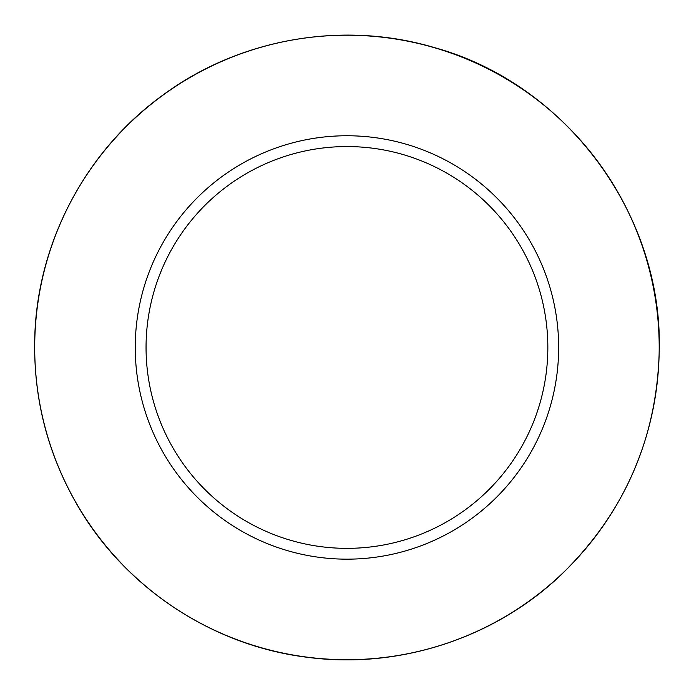 <?xml version="1.0" encoding="UTF-8"?>
<svg xmlns="http://www.w3.org/2000/svg" width="694" height="694" viewBox="0 0 694 694"><rect width="100%" height="100%" fill="white"/><g stroke="black" fill="none" stroke-linecap="round" stroke-linejoin="round"><path stroke-width="1.04" d="M558.653 347.46A211.713 211.713 0 0 0 241.096 164.114A211.713 211.713 0 0 0 241.096 530.806A211.713 211.713 0 0 0 558.653 347.46M547.844 347.46A200.896 200.896 0 0 0 246.5 173.474A200.896 200.896 0 0 0 246.5 521.437A200.896 200.896 0 0 0 547.844 347.46M659.196 347.46A312.248 312.248 0 0 0 190.824 77.043A312.248 312.248 0 0 0 190.824 617.868A312.248 312.248 0 0 0 659.196 347.46M659.3 347.46C657.825 436.934 624.982 512.831 560.769 575.153C494.206 638.359 398.798 669.363 307.798 657.348C213.379 646.01 125.996 588.607 78.092 506.455C47.643 454.292 33.191 398.026 34.752 337.648C37.146 242.579 86.073 150.182 163.35 94.757C239.942 38.387 342.931 20.412 434.088 47.504C564.708 83.228 661.434 212.052 659.3 347.46"/></g></svg>
